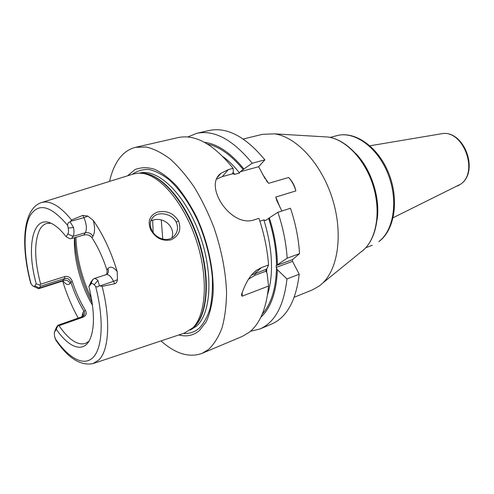 <?xml version="1.0" encoding="UTF-8"?>
<svg xmlns="http://www.w3.org/2000/svg" width="494" height="494" viewBox="0 0 494 494"><rect width="100%" height="100%" fill="white"/><g stroke="black" fill="none" stroke-linecap="round" stroke-linejoin="round"><path stroke-width="0.74" d="M41.836 202.466L133.664 173.913L138.524 173.128L142.982 173.431C161.39 176.16 184.886 204.714 196.655 241.368C208.517 277.999 206.128 314.894 192.777 327.868L184.274 333.135L93.718 363.38M71.531 238.571L83.844 235.021L85.338 232.785C87.068 229.173 86.611 224.134 83.961 217.669L82.893 215.359L71.55 219.966L70.167 221.936C68.265 222.325 67.443 223.498 67.703 225.468L68.209 228.074C68.685 230.747 68.567 232.705 67.857 233.958L66.116 236.7L69.759 238.695L71.531 238.571L72.982 236.336C74.075 234.471 74.267 231.532 73.55 227.518L70.167 221.936M82.893 215.359L87.852 216.082L93.354 220.485C103.141 234.576 111.082 251.6 117.195 271.546L117.461 279.647C116.955 282.111 116.022 283.482 114.657 283.766L113.546 281.358L99.961 285.884L99.418 285.569L97.892 280.438C96.398 278.9 95.07 278.301 93.903 278.641L91.205 281.543L88.901 286.637C94.539 309.96 94.916 327.479 90.032 339.18C83.659 353.432 68.981 347.949 56.279 329.232L54.291 332.536L54.507 336.031L55.81 340.076C68.067 358.15 80.473 365.992 93.026 363.609L99.004 359.83C108.921 350.135 110.786 320.038 102.11 286.359L114.657 283.766M178.495 220.892C181.607 229.549 179.124 235.866 171.041 239.843C162.316 241.504 155.542 238.145 150.701 229.759C147.379 221.25 149.639 215.359 157.481 212.074C166.515 210.209 173.518 213.149 178.495 220.892L176.21 222.214C178.6 227.629 177.704 232.458 173.511 236.719C167.12 242.69 155.165 238.114 151.707 230.043C149.33 224.776 149.941 220.312 153.548 216.65C159.5 210.907 172.888 214.31 176.21 222.214M102.11 286.359L99.961 285.884M83.844 235.021L86.431 234.767C88.821 234.99 90.661 235.959 91.94 237.688C97.923 246.914 102.906 257.658 106.902 269.928L107.161 271.107L106.692 274.485M71.55 219.966C59.848 205.689 49.709 199.928 41.138 202.682C22.36 209.376 20.816 246.191 30.727 283.278L32.561 285.73L33.864 286.495L34.722 286.119L36.229 283.778C25.657 246.142 33.098 212.476 52.975 224.264C57.224 226.684 61.602 230.834 66.116 236.7M99.418 285.569C97.979 287.057 96.701 287.298 95.583 286.285L94.206 284.816L97.892 280.438M88.901 286.637L90.803 284.149C91.656 283.155 92.792 283.377 94.206 284.816M50.913 223.232L46.806 223.455C43.985 224.257 41.663 226.252 39.841 229.438C34.043 241.696 34.314 259.949 40.65 284.186L64.72 276.56C68.296 275.918 70.809 277.498 72.266 281.308L70.901 282.247C69.568 279.178 67.48 277.949 64.64 278.567L40.607 286.211L39.798 285.106L36.229 283.778M40.607 286.211L38.575 288.724L33.956 286.501M39.798 285.106L40.65 284.186M56.279 329.232L57.81 325.842L59.008 325.676C68.666 339.693 77.496 345.609 85.493 343.441L88.957 341.224M91.267 236.861L88.883 235.329M59.008 325.676L83.029 317.191L81.862 316.815L57.878 325.274L57.81 325.842M72.266 281.308C75.73 292.022 80.09 301.667 85.357 310.263C87.037 313.369 86.259 315.678 83.029 317.191M74.495 237.719C73.334 257.849 80.855 285.853 92.545 305.36M56.038 328.275L57.878 325.274M78.237 318.093C71.939 306.749 66.746 294.399 62.658 281.03M85.357 310.263L83.968 311.189C78.719 302.594 74.359 292.948 70.901 282.247L70.111 283.352C68.604 280.716 66.363 279.715 63.399 280.351L39.452 288.002L34.833 285.97M81.862 316.815L83.363 315.969C84.777 314.647 84.98 313.054 83.968 311.189L83.14 312.22L81.794 316.839M178.834 334.951C186.578 337.013 193.432 335.55 199.385 330.572L206.115 321.964C209.684 314.295 212.012 304.903 213.087 293.807C214.118 270.484 207.925 241.523 196.396 216.687C190.276 204.738 183.558 194.364 176.259 185.565C168.818 177.914 161.464 172.431 154.184 169.121C147.138 167.114 140.728 167.281 134.948 169.627L127.52 175.821M109.563 181.409C111.335 173.45 113.997 166.669 117.547 161.063C122.259 153.696 128.292 149.108 135.652 147.305L146.292 147.027C153.961 148.836 161.927 152.837 170.195 159.049C178.488 166.497 186.497 175.864 194.228 187.14C201.62 199.341 208.141 212.667 213.791 227.117C221.534 249.686 225.795 271.539 226.561 292.67C226.357 305.922 224.844 317.679 222.01 327.93C218.496 337.118 214.001 344.299 208.517 349.48L202.089 353.352L242.251 336.426L249.001 332.462C259.937 323.897 266.451 308.423 268.545 286.038L242.153 296.202L241.424 294.899C245.401 282.901 250.402 274.72 256.429 270.354L261.53 267.557L268.545 264.994L267.137 268.353L265.963 269.397L265.97 271.2L267.143 273.565L268.545 286.038M160.995 340.909C175.574 353.858 189.27 358.002 202.089 353.352M217.632 177.204L220.917 173.338C203.096 185.713 231.093 228.197 254.206 219.849L258.949 218.336C264.228 234.094 267.427 249.649 268.545 264.994M220.917 173.338L228.314 169.627L233.1 168.349C213.729 144.254 195.408 133.998 178.136 137.579L135.652 147.305M251.495 275.09L265.963 269.397M242.153 296.202L242.245 292.46M248.451 279.271L254.818 275.331L265.97 271.2M233.1 168.349L233.353 171.838L232.557 173.622L234.656 174.345L239.565 172.999L240.232 171.733L243.9 168.985C230.679 152.844 217.514 143.945 204.393 142.278M265.124 178.742L258.628 166.719L240.232 171.733M187.782 136.974L196.773 133.312L209.19 130.472C226.95 126.779 245.518 136.572 264.895 159.84L258.628 166.719M260.82 317.278C270.965 307.793 276.486 291.948 277.387 269.743L286.971 278.943L299.216 274.226L292.522 261.363L292.541 259.591L299.537 253.657C298.629 238.695 295.61 223.56 290.472 208.258L277.887 212.278C283.081 227.765 286.174 243.067 287.162 258.183L276.171 265.63L292.541 259.591M281.883 211L276.751 200.521L275.8 197.05L280.296 207.974M299.216 274.226C295.986 300.803 286.779 317.414 271.607 324.058L259.869 329.004L250.433 331.289M277.387 269.743L276.158 267.427L276.171 265.63M277.412 264.574C277.134 249.445 274.442 233.878 269.341 217.873L265.544 220.515L263.882 219.91L259.893 221.195M243.9 168.985L252.199 163.236L264.895 159.84M196.773 133.312C214.347 129.669 232.822 139.641 252.199 163.236M286.971 278.943C283.914 305.743 274.88 322.428 259.869 329.004M277.887 212.278L269.341 217.873M287.162 258.183L299.537 253.657M232.983 173.703L222.319 176.611L216.668 179.131M266.322 180.6L268.588 183.323L288.675 177.494C292.423 181.403 294.813 185.88 295.838 190.937C294.597 186.096 292.207 181.613 288.675 177.494M295.838 190.937L275.8 197.05M276.158 267.427L292.522 261.363M243.215 139.018L262.382 134.349L274.559 133.855C296.172 136.764 321.007 163.211 332.079 197.705C343.237 232.168 338.532 268.137 322.687 283.124L319.562 285.81L312.517 289.836L294.233 297.246M171.906 237.768C173.073 234.588 172.869 231.34 171.288 228.037C169.627 224.733 167.065 222.3 163.594 220.744C159.222 218.873 154.925 218.978 150.713 221.059M152.671 220.157L153.14 232.452M117.461 279.647L113.546 281.358C111.082 276.442 108.649 274.195 106.247 274.621L93.903 278.641M117.195 271.546C113.385 266.97 110.292 266 107.908 268.631C108.847 270.922 108.489 272.879 106.834 274.491L106.247 274.621M107.908 268.631L106.902 269.928M67.703 225.468C50.833 205.424 38.248 202.25 29.955 215.946C22.909 229.42 23.737 256.565 31.153 284.112M54.97 338.273C68.505 358.292 83.992 366.999 93.304 357.248C102.598 347.56 104.036 318.618 95.583 286.285M91.94 237.688L92.897 236.311C91.168 233.353 88.654 232.18 85.338 232.785L72.982 236.336L67.857 233.958M70.321 221.423L83.961 217.669L87.852 216.082M92.897 236.311C94.904 232.94 95.058 227.666 93.354 220.485M73.55 227.518L68.209 228.074M90.803 284.149L92.773 279.487M56.631 326.911L54.766 331.215M83.14 312.22L83.153 316.135M63.312 280.876L62.472 281.086L64.64 278.567L64.72 276.56M63.022 280.944C65.949 284.661 68.314 285.464 70.111 283.352M191.604 328.967L194.445 326.54C207.721 313.641 210.129 277.078 198.384 240.813C186.732 204.516 163.421 176.247 145.106 173.53L142.982 173.431M191.345 329.195L193.778 327.318C208.357 314.987 210.957 275.689 197.791 237.571C184.75 199.403 159.321 171.998 141.043 173.19M190.227 330.085L196.297 326.324C211.549 313.56 213.63 271.601 198.959 232.551C184.441 193.413 157.481 168.071 139.679 173.098L139.611 173.116M183.552 333.376C189.369 333.864 194.568 332.153 199.144 328.244C203.726 323.514 207.344 316.969 209.999 308.614C212.006 299.333 212.778 288.836 212.309 277.109C210.592 258.51 205.868 240.01 198.137 221.602C189.789 203.831 180.211 189.968 169.417 180.014C162.372 174.493 155.573 170.998 149.021 169.528C142.76 169.232 137.178 170.838 132.275 174.345M254.818 275.331L254.805 273.509L261.53 267.557M234.656 174.345L232.977 172.27M266.686 272.676L266.76 268.68M207.529 144.081C219.521 146.681 231.433 155.215 243.276 169.683M239.565 172.999C234.23 166.305 228.722 160.859 223.035 156.66M276.51 268.038C275.93 288.762 271.194 304.076 262.314 313.98M267.544 294.714C273.855 273.787 272.632 248.853 263.882 219.91M268.674 218.521C273.762 234.613 276.374 250.217 276.517 265.34M222.319 176.611L228.314 169.627M262.555 174.197L268.588 183.323M361.62 251.563L364.152 249.39C377.002 237.299 381.059 210.135 372.785 184.577C364.572 159 345.411 139.327 327.917 137.017L323.107 136.733M355.822 153.554C371.247 169.405 380.405 197.791 377.138 219.669M336.92 135.646C355.137 130.638 378.299 147.039 388.741 173.345C399.325 199.601 394.805 229.864 379.108 241.43L378.787 241.597C393.94 230.488 398.559 200.138 387.883 173.616C377.354 147.021 354.309 130.768 336.92 135.646L330.196 137.412M457.524 186.047L460.488 184.268C479.341 172.073 462.995 128.977 441.438 133.769L440.704 133.893M150.701 229.759L151.707 230.043M75.909 237.311C76.65 257.831 81.862 278.32 91.551 298.79M161.26 219.954L162.767 239.108M74.785 237.633C75.545 259.64 81.343 281.345 92.187 302.754M62.472 281.086L38.575 288.724M191.592 328.979L192.777 327.868M252.971 273.435L256.429 270.354M322.687 283.124L364.152 249.39C377.354 236.959 381.368 209.845 373.161 184.46C364.992 159.056 345.893 139.394 327.917 137.017L274.559 133.855M372.26 245.246L365.77 247.741M369.95 145.786L441.438 133.769C463.792 129.113 479.872 171.486 460.624 184.188L393.144 217.718M153.548 216.65L151.411 219.355M74.816 237.626C75.557 259.659 81.349 281.352 92.18 302.699"/></g></svg>
